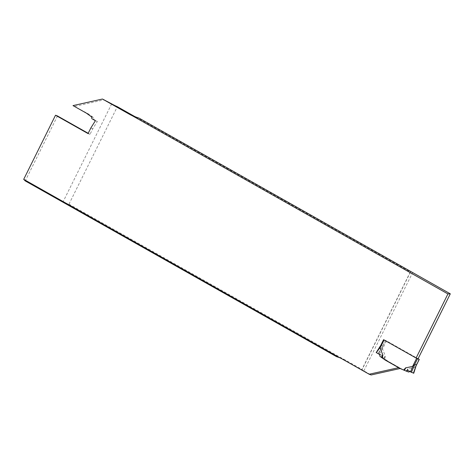 <?xml version="1.0" encoding="UTF-8"?>
<svg xmlns="http://www.w3.org/2000/svg" width="474" height="474" viewBox="0 0 474 474"><rect width="100%" height="100%" fill="white"/><g stroke="black" fill="none" stroke-linecap="round" stroke-linejoin="round"><path stroke-width="0.36" stroke-dasharray="2.37 1.78" d="M416.119 358.054L383.987 339.834L386.5 340.877L418.092 358.711M419.022 359.239L415.034 367.279L408.096 368.772M400.133 368.511L406.046 370.941L407.841 368.944M402.539 369.418L387.874 361.141L384.722 358.901L385.261 356.199M386.5 340.877L382.506 348.917L385.249 355.873M415.034 367.279L415.941 366.046M382.506 348.917L382.708 345.973L381.351 345.463L380.818 346.02M408.653 372.054L406.953 371.326L407.984 369.027L406.2 371.006L406.953 371.326M413.595 373.222L415.431 366.846M413.458 373.074L410.312 371.32L409.773 371.557M410.312 371.32L407.545 370.283M381.351 345.463L376.309 352.597L382.364 355.541L382.773 357.443L384.165 358.457L385.143 356.128L384.61 358.812L384.165 358.457M379.49 353.894L382.583 348.301M382.773 357.443L379.958 356.383M382.364 355.541L379.597 354.505M378.572 353.45L382.708 345.973M57.478 115.958L25.235 180.914M382.139 357.876L380.142 356.454L379.757 354.564L376.22 352.567L376.54 352.052M72.996 105.601L88.128 113.772A1.772 1.428 110.6 0 1 88.235 113.837L93.437 117.546L93.822 119.436L97.36 121.433L92.774 128.744L90.007 134.32L88.194 133.295M74.951 106.336L104.41 99.765M111.686 103.871L62.888 202.173L68.973 204.152L343.579 359.185A46.055 37.197 110.6 0 1 345.913 360.37L362.095 369.507A5.67 0.415 -153.6 0 0 361.899 369.519A5.67 0.415 -153.6 0 0 363.848 370.864L371.118 374.97M68.973 204.152L117.351 106.697M136.115 117.161L410.466 272.052L362.095 369.507M339.266 357.526L343.579 359.185M363.848 370.864L412.647 272.562L410.466 272.052M139.243 118.216L136.524 117.351M400.115 368.505L400.583 368.399L387.406 360.963A1.772 1.428 110.6 0 1 387.299 360.898L382.097 357.189L381.712 355.299L378.175 353.302L382.761 345.99L385.528 340.415L418.056 358.777M400.583 368.399L398.646 367.676M382.097 357.189L380.142 356.454M381.712 355.299L379.757 354.564M378.175 353.302L376.22 352.567M382.761 345.99L381.09 345.362M385.528 340.415L383.573 339.68M93.437 117.546L91.482 116.811M93.822 119.436L91.867 118.701M97.36 121.433L95.404 120.698M92.774 128.744L90.818 128.01M90.007 134.32L88.051 133.585M385.605 340.445L382.719 346.269M383.987 339.834L381.096 345.659M407.071 371.373L408.315 368.594M400.246 368.571L402.645 369.471M387.406 360.963L387.874 361.141M384.082 358.397L385.261 355.577M387.299 360.898L387.768 361.07M342.003 358.901L345.913 360.37M88.235 113.837L86.28 113.102M88.128 113.772L86.173 113.037M134.592 116.663L137.49 117.753M338.294 357.123L341.191 358.214M410.419 271.78L361.899 369.519"/><path stroke-width="0.71" d="M418.092 358.711L419.271 359.405L415.941 366.046M413.458 373.074L416.243 365.193M416.231 364.897L414.88 364.387L412.629 366.378L405.691 367.865M376.54 352.052L380.806 345.256L383.573 339.68L416.622 358.332L419.135 359.375M384.094 339.976L380.101 348.011L382.844 354.973M405.436 368.043L403.641 370.034L400.133 368.511L385.469 360.234L382.317 357.994L382.856 355.293M380.101 348.011L380.818 346.02M409.773 371.557L408.653 372.054L404.281 370.318L405.554 368.108L403.771 370.093L404.281 370.318M413.595 373.222L407.545 370.283L405.839 370.994M411.337 372.374L414.88 364.387M410.419 371.93L413.067 365.958M382.317 357.994L381.493 357.455L382.714 355.216L382.174 357.9M380.219 347.412L376.309 352.597L379.597 354.505L379.958 356.383L381.493 357.455M88.194 133.295L57.478 115.958L55.523 115.223L23.7 179.332L339.668 357.716L336.54 356.661L339.266 357.526M336.54 356.661L25.235 180.914L23.7 179.332M55.523 115.223L88.051 133.585L90.818 128.01L95.404 120.698L91.867 118.701L91.482 116.811L86.28 113.102A1.772 1.428 110.6 0 0 86.173 113.037L72.996 105.601L102.455 99.03L129.87 114.507A46.055 37.197 -69.4 0 0 132.205 115.692L447.924 293.933L416.101 358.042L418.056 358.777L450.3 293.821L447.924 293.933M385.469 360.234L398.628 367.664L369.169 374.235L342.003 358.901A46.055 37.197 -69.4 0 0 339.668 357.716M385.451 360.228A1.772 1.428 110.6 0 1 385.344 360.163L382.139 357.876M136.524 117.351L136.115 117.161A46.055 37.197 110.6 0 1 133.781 115.976L117.351 106.697A5.67 0.415 26.4 0 1 111.686 103.871L102.455 99.03M369.169 374.235L371.118 374.97L400.115 368.505M132.205 115.692L139.243 118.216L450.3 293.821M417.511 358.765L414.62 364.589M416.622 358.332L412.629 366.378M404.369 370.36L405.91 367.688M381.38 357.378L382.862 354.676M129.87 114.507L133.781 115.976M416.089 365.815L419.271 359.405M380.533 346.482L383.839 339.828M416.136 365.65L413.731 373.257M380.8 346.02L376.178 352.567"/></g></svg>
